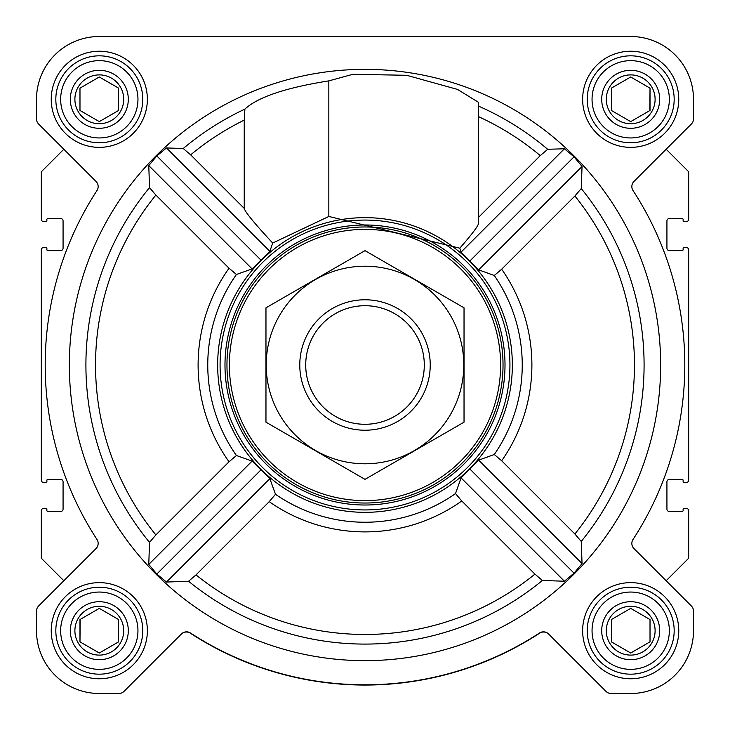 <?xml version="1.0" encoding="UTF-8"?>
<svg xmlns="http://www.w3.org/2000/svg" width="730" height="730" viewBox="0 0 730 730"><rect width="100%" height="100%" fill="white"/><g stroke="black" fill="none" stroke-linecap="round" stroke-linejoin="round"><path stroke-width="1.09" d="M542.372 580.478L564.409 581.226L574.036 573.178L582.047 563.523L581.244 541.432L574.893 533.986L501.674 460.776L494.283 454.507L478.679 460.146L461.077 477.894L455.511 493.58L461.771 500.972L534.935 574.127L542.372 580.478A279.097 279.097 0 0 1 188.568 581.244L196.014 574.893L269.224 501.674L275.493 494.283L269.854 478.679L252.105 461.077L236.42 455.511L229.028 461.771L155.873 534.935L149.522 542.372L148.774 564.409L156.822 574.036L166.476 582.047L188.568 581.244M660.65 365A295.65 295.65 0 0 0 217.175 108.962A295.65 295.65 0 0 0 217.175 621.038A295.65 295.65 0 0 0 660.65 365M459.8 248.191C472.045 234.184 478.278 225.908 478.524 223.334L478.524 102.346L457.527 89.425L406.647 75.29L352.873 74.296L328.838 80.875C285.841 87.7 257.854 97.099 244.906 109.099L244.231 120.103L244.231 208.406L190.658 154.842L183.23 148.5L166.476 147.953L156.822 155.964L148.774 165.591L149.522 187.628L155.873 195.065L229.028 268.229L236.42 274.489L252.105 268.923L269.854 251.321L272.691 243.044L328.838 216.463L459.8 248.191L461.077 252.105L478.679 269.854L494.283 275.493L501.674 269.224L574.893 196.014L581.244 188.568L582.047 166.476L574.036 156.822L564.409 148.774L547.692 149.285L540.273 155.618L478.524 217.357M244.523 449.817A147.341 147.341 0 0 0 512.341 365A147.341 147.341 0 0 0 320.516 224.53A147.341 147.341 0 0 0 244.523 449.817M328.838 80.875L328.838 216.463M51.237 99.298A48.07 48.07 0 0 1 123.334 57.67A48.07 48.07 0 0 1 123.334 140.927A48.07 48.07 0 0 1 51.237 99.298M51.237 630.702A48.07 48.07 0 0 1 123.334 589.073A48.07 48.07 0 0 1 123.334 672.33A48.07 48.07 0 0 1 51.237 630.702M582.631 630.702A48.07 48.07 0 0 1 654.728 589.073A48.07 48.07 0 0 1 654.728 672.33A48.07 48.07 0 0 1 582.631 630.702M582.631 99.298A48.07 48.07 0 0 1 654.728 57.67A48.07 48.07 0 0 1 654.728 140.927A48.07 48.07 0 0 1 582.631 99.298M36.5 99.298L36.5 118.899A7.245 7.245 0 0 0 38.626 124.018L96.041 181.441A7.245 7.245 0 0 1 96.99 190.512A319.804 319.804 0 0 0 96.99 539.488A7.245 7.245 0 0 1 96.041 548.558L38.626 605.982A7.245 7.245 0 0 0 36.5 611.101L36.5 630.702A62.798 62.798 0 0 0 99.298 693.5L118.899 693.5A7.245 7.245 0 0 0 124.018 691.374L181.441 633.959A7.245 7.245 0 0 1 190.512 633.01A319.804 319.804 0 0 0 539.488 633.01A7.245 7.245 0 0 1 548.558 633.959L605.982 691.374A7.245 7.245 0 0 0 611.101 693.5L630.702 693.5A62.798 62.798 0 0 0 693.5 630.702L693.5 611.101A7.245 7.245 0 0 0 691.374 605.982L633.959 548.558A7.245 7.245 0 0 1 633.01 539.488A319.804 319.804 0 0 0 633.01 190.512A7.245 7.245 0 0 1 633.959 181.441L691.374 124.018A7.245 7.245 0 0 0 693.5 118.899L693.5 99.298A62.798 62.798 0 0 0 630.702 36.5L99.298 36.5A62.798 62.798 0 0 0 36.5 99.298L36.5 118.899M63.848 149.249L41.893 171.203A1.935 1.935 0 0 0 41.327 172.563L41.327 219.228A2.418 2.418 0 0 0 43.745 221.646L45.917 221.646A0.967 0.967 0 0 0 46.884 220.679L46.884 219.465A0.967 0.967 0 0 1 47.851 218.507L60.654 218.507A2.418 2.418 0 0 1 63.072 220.916L63.072 248.209A2.418 2.418 0 0 1 60.654 250.627L47.851 250.627A0.967 0.967 0 0 1 46.884 249.66L46.884 248.455A0.967 0.967 0 0 0 45.917 247.488L43.745 247.488A2.418 2.418 0 0 0 41.327 249.906L41.327 480.094A2.418 2.418 0 0 0 43.745 482.512L45.917 482.512A0.967 0.967 0 0 0 46.884 481.545L46.884 480.34A0.967 0.967 0 0 1 47.851 479.373L60.654 479.373A2.418 2.418 0 0 1 63.072 481.791L63.072 509.084A2.418 2.418 0 0 1 60.654 511.493L47.851 511.493A0.967 0.967 0 0 1 46.884 510.535L46.884 509.321A0.967 0.967 0 0 0 45.917 508.354L43.745 508.354A2.418 2.418 0 0 0 41.327 510.772L41.327 557.437A1.935 1.935 0 0 0 41.893 558.797L63.848 580.752M666.152 580.752L688.107 558.797A1.935 1.935 0 0 0 688.673 557.437L688.673 510.772A2.418 2.418 0 0 0 686.255 508.354L684.083 508.354A0.967 0.967 0 0 0 683.116 509.321L683.116 510.535A0.967 0.967 0 0 1 682.148 511.493L669.346 511.493A2.418 2.418 0 0 1 666.928 509.084L666.928 481.791A2.418 2.418 0 0 1 669.346 479.373L682.148 479.373A0.967 0.967 0 0 1 683.116 480.34L683.116 481.545A0.967 0.967 0 0 0 684.083 482.512L686.255 482.512A2.418 2.418 0 0 0 688.673 480.094L688.673 249.906A2.418 2.418 0 0 0 686.255 247.488L684.083 247.488A0.967 0.967 0 0 0 683.116 248.455L683.116 249.66A0.967 0.967 0 0 1 682.148 250.627L669.346 250.627A2.418 2.418 0 0 1 666.928 248.209L666.928 220.916A2.418 2.418 0 0 1 669.346 218.507L682.148 218.507A0.967 0.967 0 0 1 683.116 219.465L683.116 220.679A0.967 0.967 0 0 0 684.083 221.646L686.255 221.646A2.418 2.418 0 0 0 688.673 219.228L688.673 172.563A1.935 1.935 0 0 0 688.107 171.203L666.152 149.249M124.018 691.374L152.178 663.223M577.822 663.223L605.982 691.374M548.732 634.133A7.245 7.245 0 0 0 539.662 633.184A320.05 320.05 0 0 1 190.338 633.184A7.245 7.245 0 0 0 181.268 634.133M41.875 602.724L38.626 605.982M36.5 611.101L36.5 630.702M99.298 693.5L118.899 693.5M611.101 693.5L630.702 693.5M693.5 630.702L693.5 611.101M691.374 605.982L688.125 602.724M38.626 124.018L41.875 127.275M688.125 127.275L691.374 124.018M693.5 118.899L693.5 99.298M630.702 36.5L454.261 36.5M353.028 36.5L99.298 36.5M564.409 148.774L461.077 252.105M582.047 166.476L478.679 269.854M574.036 156.822L469.883 260.975M252.105 461.077L148.774 564.409M260.975 469.883L156.822 574.036M269.854 478.679L166.476 582.047M272.691 243.044C254.451 223.362 244.961 211.819 244.231 208.406M166.476 147.953L269.854 251.321M156.822 155.964L260.975 260.117M148.774 165.591L252.105 268.923M461.077 477.894L564.409 581.226M469.883 469.025L574.036 573.178M478.679 460.146L582.047 563.523M229.384 365A135.616 135.616 0 0 1 432.808 247.552A135.616 135.616 0 0 1 432.808 482.448A135.616 135.616 0 0 1 229.384 365M226.966 365A138.034 138.034 0 0 1 434.012 245.463A138.034 138.034 0 0 1 434.012 484.537A138.034 138.034 0 0 1 226.966 365M224.986 365A140.014 140.014 0 0 1 435.007 243.747A140.014 140.014 0 0 1 435.007 486.253A140.014 140.014 0 0 1 224.986 365M220.077 365A144.923 144.923 0 0 1 437.462 239.486A144.923 144.923 0 0 1 437.462 490.514A144.923 144.923 0 0 1 220.077 365M592.048 99.298A38.644 38.644 0 0 1 650.019 65.828A38.644 38.644 0 0 1 650.019 132.769A38.644 38.644 0 0 1 592.048 99.298M601.712 99.298A28.981 28.981 0 0 1 645.192 74.195A28.981 28.981 0 0 1 645.192 124.401A28.981 28.981 0 0 1 601.712 99.298M587.221 99.298A43.481 43.481 0 0 1 652.438 61.648A43.481 43.481 0 0 1 652.438 136.957A43.481 43.481 0 0 1 587.221 99.298M60.654 99.298A38.644 38.644 0 0 1 118.625 65.828A38.644 38.644 0 0 1 118.625 132.769A38.644 38.644 0 0 1 60.654 99.298M70.317 99.298A28.981 28.981 0 0 1 113.798 74.195A28.981 28.981 0 0 1 113.798 124.401A28.981 28.981 0 0 1 70.317 99.298M55.827 99.298A43.481 43.481 0 0 1 121.043 61.648A43.481 43.481 0 0 1 121.043 136.957A43.481 43.481 0 0 1 55.827 99.298M60.654 630.702A38.644 38.644 0 0 1 118.625 597.231A38.644 38.644 0 0 1 118.625 664.172A38.644 38.644 0 0 1 60.654 630.702M70.317 630.702A28.981 28.981 0 0 1 113.798 605.599A28.981 28.981 0 0 1 113.798 655.805A28.981 28.981 0 0 1 70.317 630.702M55.827 630.702A43.481 43.481 0 0 1 121.043 593.043A43.481 43.481 0 0 1 121.043 668.351A43.481 43.481 0 0 1 55.827 630.702M592.048 630.702A38.644 38.644 0 0 1 650.019 597.231A38.644 38.644 0 0 1 650.019 664.172A38.644 38.644 0 0 1 592.048 630.702M601.712 630.702A28.981 28.981 0 0 1 645.192 605.599A28.981 28.981 0 0 1 645.192 655.805A28.981 28.981 0 0 1 601.712 630.702M587.221 630.702A43.481 43.481 0 0 1 652.438 593.043A43.481 43.481 0 0 1 652.438 668.351A43.481 43.481 0 0 1 587.221 630.702M606.292 99.298A24.409 24.409 0 0 1 642.902 78.165A24.409 24.409 0 0 1 642.902 120.441A24.409 24.409 0 0 1 606.292 99.298M611.375 88.147L611.375 110.458L630.702 121.618L650.019 110.458L650.019 88.147L630.702 76.988L611.375 88.147L611.375 110.458M649.846 110.558L650.019 88.147M606.292 630.702A24.409 24.409 0 0 1 642.902 609.559A24.409 24.409 0 0 1 642.902 651.835A24.409 24.409 0 0 1 606.292 630.702M611.548 619.442L611.375 641.852L630.702 653.012L650.019 641.852L650.019 619.542L630.702 608.382L611.375 619.542L611.375 641.852M74.889 630.702A24.409 24.409 0 0 1 111.507 609.559A24.409 24.409 0 0 1 111.507 651.835A24.409 24.409 0 0 1 74.889 630.702M80.154 619.442L79.981 641.852L99.298 653.012L118.625 641.852L118.625 619.542L99.298 608.382L79.981 619.542L79.981 641.852M74.889 99.298A24.409 24.409 0 0 1 111.507 78.165A24.409 24.409 0 0 1 111.507 120.441A24.409 24.409 0 0 1 74.889 99.298M79.981 88.147L79.981 110.458L99.298 121.618L118.625 110.458L118.625 88.147L99.298 76.988L79.981 88.147L79.981 110.458M118.452 110.558L118.625 88.147M118.625 641.852L118.625 619.542M650.019 641.852L650.019 619.542M305.715 365A59.285 59.285 0 0 1 394.647 313.654A59.285 59.285 0 0 1 394.647 416.346A59.285 59.285 0 0 1 305.715 365M299.784 365A65.216 65.216 0 0 1 397.613 308.516A65.216 65.216 0 0 1 397.613 421.484A65.216 65.216 0 0 1 299.784 365M365 266.213A98.787 98.787 0 0 1 450.556 414.394A98.787 98.787 0 0 1 279.444 414.394A98.787 98.787 0 0 1 365 266.213M464.034 422.177L464.034 307.823L365 250.645L265.966 307.823L265.966 422.177L365 479.355L464.034 422.177M581.244 541.432A279.097 279.097 0 0 0 581.244 188.568M478.524 106.115A282.683 282.683 0 0 1 547.692 149.285M183.23 148.5A282.683 282.683 0 0 1 244.906 109.099M149.522 187.628A279.097 279.097 0 0 0 149.522 542.372M275.493 494.283A157.242 157.242 0 0 0 455.511 493.58M494.283 454.507A157.242 157.242 0 0 0 494.283 275.493M236.42 274.489A157.242 157.242 0 0 0 236.42 455.511M190.658 154.842A273.057 273.057 0 0 1 244.231 120.103M478.524 116.654A273.057 273.057 0 0 1 540.273 155.618M155.873 195.065A269.47 269.47 0 0 0 155.873 534.935M229.028 268.229A166.887 166.887 0 0 0 229.028 461.771M574.893 533.986A269.47 269.47 0 0 0 574.893 196.014M501.674 460.776A166.887 166.887 0 0 0 501.674 269.224M196.014 574.893A269.47 269.47 0 0 0 534.935 574.127M269.224 501.674A166.887 166.887 0 0 0 461.771 500.972"/></g></svg>
